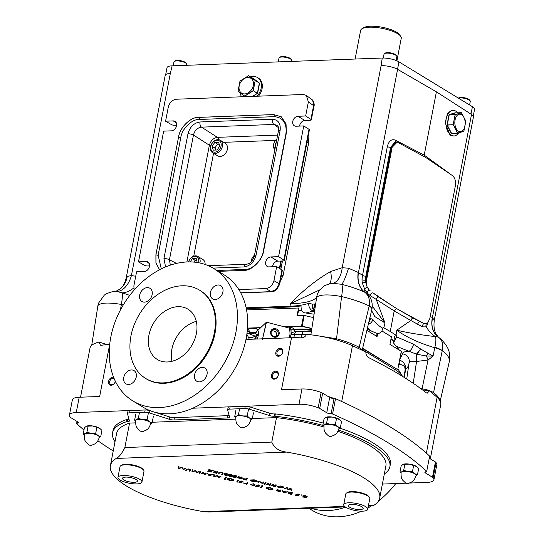 <?xml version="1.0" encoding="UTF-8"?>
<svg xmlns="http://www.w3.org/2000/svg" width="544" height="544" viewBox="0 0 544 544"><rect width="100%" height="100%" fill="white"/><g stroke="black" fill="none" stroke-linecap="round" stroke-linejoin="round"><path stroke-width="0.82" d="M311.528 330.344A42.765 12.573 -169.1 0 0 297.106 329.78A42.765 12.573 -169.1 0 0 293.916 329.97M293.808 329.358A41.827 12.301 10.9 0 1 297.833 329.093A41.827 12.301 10.9 0 1 311.637 329.616M249.825 331.888L247.316 330.358M258.692 329.589A5.698 1.68 -169.1 0 0 253.919 328.141M249.274 328.318A5.698 1.68 -169.1 0 0 248.771 328.841A5.698 1.68 -169.1 0 0 248.764 328.991M258.475 329.8A5.698 1.68 -169.1 0 0 251.097 328.25A5.698 1.68 -169.1 0 0 248.717 329.134A5.698 1.68 -169.1 0 0 248.717 329.324A6.072 6.072 0 0 0 251.212 333.234A2.849 0.836 -169.1 0 1 251.858 332.323A2.849 0.836 -169.1 0 1 255.272 332.846M397.684 349.126A76.16 22.392 -169.1 0 0 397.44 347.494M393.768 341.462A76.16 22.392 -169.1 0 0 391.014 338.851M301.716 310.74A76.16 22.392 -169.1 0 0 298.534 310.488M375.748 335.743A76.16 22.392 10.9 0 1 376.584 336.158M298.629 309.978A75.344 22.154 10.9 0 1 301.458 310.196M391.061 338.606A75.344 22.154 10.9 0 1 393.788 341.353M449.174 362.188C450.153 358.707 447.848 354.831 442.265 350.581L442.245 350.696A12.22 3.148 -168.1 0 0 434.758 347.745L433.065 356.123L420.682 349.017L413.481 344.189L396.576 336.852L393.489 342.917L394.754 336.362A4.073 1.197 10.9 0 1 396.454 335.73L396.039 335.233L396.821 330.174L410.849 320.518L394.203 310.93L390.245 331.5L396.039 335.233M367.567 327.488L371.328 331.044L376.298 333.139C378.685 333.907 380.603 333.071 382.044 330.63L383.024 327.311L390.245 331.5M246.296 308.645L289.898 307.027L301.002 305.98L301.22 309.434C301.702 311.345 302.947 312.494 304.953 312.882L305.912 313.024L313.099 311.046A6.514 5.528 -110.6 0 1 308.829 303.226C304.069 304.966 297.799 305.966 290.02 306.211L246.126 307.836M371.328 331.044L367.166 329.174M313.956 314.167L305.912 313.024M399.425 350.186L393.489 342.917M396.617 308.564L378.631 297.024A2.441 1.754 -57.3 0 0 376.217 299.39L394.203 310.93L396.617 308.564L413.263 318.158A2.441 1.911 -60.1 0 0 410.849 320.518L422.498 326.842A2.441 1.618 -70.6 0 1 423.987 323.571L419.934 321.558A2.441 1.673 -65.3 0 0 417.71 324.591M400.602 310.862L423.266 323.184M413.263 318.158L419.934 321.558L415.167 318.811M427.917 322.735A2.441 1.53 -173.6 0 0 427.985 322.803L426.408 326.876L422.498 326.842M425.728 157.461L452.465 175.61C455.015 177.84 455.981 181.254 455.362 185.858L429.794 318.634L427.632 323.014L426.843 323.592L423.987 323.571M426.945 323.53L426.843 323.592A2.441 2.054 -118.6 0 0 426.408 326.876A24.439 20.046 77.5 0 0 435.506 336.614C419.941 334.812 407.041 332.67 396.821 330.174C406.001 337.022 418.649 342.876 434.758 347.745L434.867 347.269C435.948 342.373 436.159 338.824 435.506 336.614L438.376 337.11A24.439 18.564 125.7 0 1 438.287 337.049A24.439 18.564 125.7 0 1 432.385 317.648L434.316 320.09L473.43 116.987A12.22 3.59 10.9 0 0 471.512 114.458L436.397 91.834L424.211 155.115L451.119 174.685M424.524 156.788L424.211 155.115L395.298 140.128C391.483 138.788 388.831 140.93 387.342 146.56L362.528 275.427L358.455 272.544L348.527 268.206L342.19 267.73L330.609 271.524C316.118 279.922 302.709 290.659 290.367 303.736C304.762 303.368 313.528 301.179 316.669 297.18C320.26 294.406 328.562 294.195 341.584 296.548C352.594 299.18 361.794 302.328 369.186 305.986L359.183 347.303L362.141 350.268M449.738 173.733A2.441 1.856 125.5 0 1 449.786 173.373M430.236 316.363L432.385 317.648L471.512 114.458M453.92 135.986L450.099 135.245L445.162 122.733L447.562 113.451L452.071 110.384L452.968 110.35A12.832 7.582 87.9 0 0 445.91 121.067A12.832 7.582 87.9 0 0 451.126 135.211A12.832 7.582 87.9 0 0 453.92 135.986A12.832 7.582 87.9 0 0 458.612 132.913M457.688 112.832A12.832 7.582 87.9 0 0 455.763 111.126A12.832 7.582 87.9 0 0 452.968 110.35M473.26 116.11L474.565 109.358A12.22 3.59 -169.1 0 0 472.416 106.678L398.97 61.866A12.22 3.59 -169.1 0 0 382.235 58.031L381.099 65.661A12.22 3.59 10.9 0 1 397.589 69.353L436.397 91.834M114.811 291.489C114.498 292.033 116.212 291.224 119.952 289.068L119.952 289.068A24.439 21.162 52.3 0 0 127.201 276.427L126.092 278.487L165.206 75.385A12.22 3.59 10.9 0 1 170.32 73.494L172.128 65.838A12.22 3.59 -169.1 0 0 167.015 67.728L165.689 74.637M382.235 58.031L172.128 65.838M257.02 96.22A12.832 9.636 -58.6 0 0 257.509 77.554L258.427 78.112A12.832 9.636 121.4 0 1 258.475 96.166M257.509 77.554A12.832 9.636 -58.6 0 0 253.15 76.466A12.832 9.636 -58.6 0 0 250.607 76.908M306.959 142.562A2.441 0.721 -169.1 0 0 308.672 142.739L308.074 136.762M278.249 61.894L278.99 58.024A6.514 1.918 10.9 0 1 279.412 57.501A6.514 1.918 10.9 0 1 281.717 57.018A6.514 1.918 10.9 0 1 291.591 59.847A6.514 1.918 10.9 0 1 291.788 60.486L291.618 61.397M279.412 57.501L280.31 56.957A5.698 1.68 10.9 0 1 282.322 56.528A5.698 1.68 10.9 0 1 290.965 59.01L291.591 59.847M458.47 98.172A6.514 1.918 10.9 0 1 460.217 97.92A6.514 1.918 10.9 0 1 470.091 100.756A6.514 1.918 10.9 0 1 470.288 101.395L469.601 104.965M458.388 98.124L458.81 97.866A5.698 1.68 10.9 0 1 460.822 97.437A5.698 1.68 10.9 0 1 469.465 99.919L470.091 100.756M383.296 58.018L384.044 54.121A6.514 1.918 10.9 0 1 384.465 53.598A6.514 1.918 10.9 0 1 386.77 53.108A6.514 1.918 10.9 0 1 396.644 55.944A6.514 1.918 10.9 0 1 396.841 56.583L396.093 60.479M384.465 53.598L385.363 53.054A5.698 1.68 10.9 0 1 387.376 52.625A5.698 1.68 10.9 0 1 396.018 55.107L396.644 55.944M173.196 65.797L173.944 61.928A6.514 1.918 10.9 0 1 174.366 61.411A6.514 1.918 10.9 0 1 176.671 60.921A6.514 1.918 10.9 0 1 186.538 63.75A6.514 1.918 10.9 0 1 186.742 64.389L186.565 65.3M174.366 61.411L175.256 60.86A5.698 1.68 10.9 0 1 177.276 60.432A5.698 1.68 10.9 0 1 185.912 62.914L186.538 63.75M392.306 305.803L372.912 292.869A2.441 1.972 -50.4 0 0 370.246 295.63L376.217 299.39L384.982 322.952L374.816 316.56L371.572 310.59M378.631 297.024L372.912 292.869L378.06 296.174M396.583 141.977L395.882 141.923L391.49 147.268L365.922 280.044L365.704 282.152L367.2 287.198L369.458 290.299A2.441 1.986 -43.1 0 0 367.343 293.189L370.246 295.63M369.458 290.299L370.165 290.782M366.772 285.879L366.574 280.065A2.441 0.721 10.9 0 0 365.922 280.044L365.378 280.065L365.704 282.152A2.441 0.605 -11.8 0 1 362.188 282.662L364.691 289.218L367.343 293.189M366.574 280.065L392.142 147.281L397.242 142.072L425.333 157.223M397.242 142.072L395.114 141.95L390.64 147.295L391.49 147.268A2.441 0.721 10.9 0 1 392.142 147.281M395.74 141.93A2.441 1.809 117.4 0 1 395.298 140.128M396.576 336.852L396.8 335.716M413.481 344.189A6.514 3.291 109 0 1 408.83 351.213L396.154 346.195M382.806 328.447C378.148 325.387 374.836 322.374 372.858 319.41L370.777 318.566L369.906 317.587L369.682 318.281M369.566 319.042A6.514 6.494 148.1 0 0 369.879 318.009L369.906 317.587M372.858 319.41A6.514 5.868 146.7 0 1 368.308 324.36M398.766 364.344L400.792 364.555A6.514 1.394 96.1 0 0 401.146 364.84L398.718 364.596M403.94 365.561L400.792 364.555L399.017 363.059M399.888 359.462L402.506 353.818C402.533 352.342 404.641 351.472 408.83 351.213L416.398 354.151A8.146 1.68 -83.7 0 1 415.915 361.556C411.72 361.121 409.503 361.488 409.251 362.651M310.862 334.805L315.731 303.566L313.487 308.795L313.772 310.291L313.099 311.046L314.323 311.712M420.73 388.579L421.981 388.763C427.04 389.599 430.896 390.898 433.541 392.673A53.108 15.613 10.9 0 1 439.953 400.724M442.245 350.696L433.541 392.673L432.602 393.468M427.87 353.389A6.514 1.278 119.4 0 1 426.462 356.007L433.065 356.123L428.053 360.006L415.915 361.556M440.157 401.112L449.269 361.821C450.813 353.498 448.99 346.14 439.09 337.647L437.9 336.756A24.439 18.856 128.7 0 1 432.582 317.839M434.867 347.269A12.22 3.57 -166.7 0 1 442.265 350.581C443.544 344.583 442.333 340.15 438.62 337.294L438.423 337.151M408.782 365.616L405.559 369.58L404.382 377.522M399.738 360.223A8.146 7.616 -127.5 0 1 405.559 369.58L405.083 370.219C405.062 367.737 404.6 366.098 403.702 365.303L403.702 365.303M421.933 389.463L428.053 360.006L426.462 356.007L416.398 354.151L420.682 349.017L416.935 354.185A8.146 0.952 -85.6 0 1 416.541 361.604L413.222 383.296M361.978 279.711A2.441 0.972 1.9 0 0 365.378 280.065L365.826 276.162A2.441 0.721 10.9 0 1 362.528 275.427L361.978 279.711L362.188 282.662M369.158 306.109A12.22 3.502 13.3 0 1 371.892 309.237L371.994 308.747C372.939 301.838 370.818 296.5 365.629 292.733L364.902 292.291A24.439 18.095 117.2 0 1 358.455 272.544L397.589 69.353M321.395 336.403L336.539 338.728L341.584 296.548A16.293 3.271 -77.1 0 0 341.51 284.281C350.737 286.654 358.448 289.279 364.636 292.155L364.902 292.291M336.056 339.83L336.539 338.728A53.108 15.613 10.9 0 1 359.183 347.303L358.149 348.371M314.894 307.904A8.146 5.535 -177.8 0 0 314.534 306.558A6.514 6.331 -103.2 0 1 314.527 303.994L315.731 303.566L316.669 297.18A16.293 15.579 -145.8 0 1 319.11 290.924L319.117 290.918M314.527 303.994L312.446 304.178L308.829 303.226M289.898 307.027A6.514 3.849 -92.1 0 1 290.02 306.211L290.367 303.736L319.988 289.755M319.11 290.924C322.422 287.171 324.686 285.24 325.897 285.151C329.514 283.812 331.976 283.213 333.282 283.37L341.51 284.281A24.439 3.108 104.9 0 0 348.527 268.206M371.994 308.747A12.22 3.128 11.6 0 0 369.186 305.986C370.165 299.805 368.648 295.195 364.636 292.155A24.439 17.714 114.7 0 1 358.204 272.456M372.307 306.224L384.982 322.952L383.84 327.794M329.208 283.968A24.439 10.132 62.6 0 0 330.609 271.524M332.377 283.431A24.439 13.648 81.4 0 0 342.19 267.73L381.099 65.661M365.364 292.536A24.439 12.56 148.9 0 1 364.691 289.218A2.441 0.925 -28.1 0 1 367.2 287.198M282.404 260.97L280.813 269.266M312.875 304.225A6.514 6.174 -98.1 0 0 313.487 308.795A8.146 6.786 179.1 0 1 314.493 310.563M313.385 309.679L312.446 304.178C311.834 306.578 312.276 308.618 313.772 310.291A8.146 6.99 136.5 0 1 313.786 310.311L313.786 310.311A8.146 6.99 136.5 0 1 313.793 310.318L314.412 311.134M368.812 322.232L370.777 318.566L368.791 322.3M281.432 275.101A2.441 0.721 -169.1 0 0 283.145 275.278L308.672 142.739M91.705 345.392L97.913 305.599L91.698 345.392M120.374 310.087L121.38 304.436C108.276 302.28 100.45 302.668 97.913 305.599A16.293 15.681 -161.9 0 1 98.478 303.239L97.764 306.245M127.201 276.427L131.41 275.556L135.721 276.243M123.359 304.796L121.38 304.436A16.293 1.999 -78.4 0 0 122.359 292.883L117.001 291.523L114.845 291.482L112.152 291.768L106.828 293.515L104.366 295.052L98.478 303.239M129.785 295.378L122.359 292.883A24.439 16.123 119 0 0 133.715 288M117.001 291.523A24.439 15.096 94.7 0 0 131.41 275.556L170.32 73.494M299.581 126.079A5.297 3.978 121.4 0 1 304.878 120.476L310.298 120.272A2.441 0.721 -169.1 0 0 311.324 119.898A2.441 0.721 -169.1 0 0 310.937 119.388L313.589 105.624L312.732 100.3L306.333 95.377L303.287 94.5L176.324 99.219C172.278 99.851 169.599 102.476 168.293 107.1L165.58 121.196L173.244 120.911A5.297 3.978 121.4 0 1 175.046 121.36A5.297 3.978 121.4 0 1 176.222 126.861A5.297 3.978 121.4 0 1 171.333 130.846L163.669 131.131L138.496 261.861L146.159 261.576A5.297 3.978 121.4 0 1 147.961 262.024A5.297 3.978 121.4 0 1 149.138 267.526A5.297 3.978 121.4 0 1 144.242 271.51L136.578 271.796L133.865 285.886L134.144 290.074M272.496 266.75A5.297 3.978 121.4 0 1 277.794 261.14L283.213 260.936A2.441 0.721 -169.1 0 0 284.233 260.562A2.441 0.721 -169.1 0 0 283.852 260.052L309.026 129.329A2.441 0.721 10.9 0 1 309.407 129.832L284.233 260.562M138.496 261.861L144.323 265.241A2.441 0.721 -169.1 0 0 147.621 265.975L149.539 265.907M165.58 121.196L171.414 124.576A2.441 0.721 -169.1 0 0 174.712 125.31L176.63 125.242M306.333 95.377L308.373 101.898L313.589 105.624A2.441 0.721 10.9 0 1 313.976 106.128L313.976 106.128C314.493 104.992 314.16 103.129 312.97 100.545L312.97 100.545A2.441 1.53 145.5 0 0 312.732 100.3M276.345 289.245A2.441 0.51 -134.5 0 0 276.91 289.381L276.91 289.381C274.387 291.312 272.66 292.108 271.735 291.768L271.735 291.768A2.441 1.442 -92.1 0 1 271.252 291.645L276.345 289.245L279.29 283.757A2.441 0.721 10.9 0 1 279.67 284.267L282.322 270.497A2.441 0.721 10.9 0 0 281.935 269.994L276.658 266.594L273.945 280.684L279.29 283.757L281.935 269.994M309.026 129.329L303.749 125.929L278.576 256.652L283.852 260.052M240.7 292.781L271.252 291.645L265.914 288.565L238.843 289.571M308.373 101.898L305.66 115.988L310.937 119.388M265.914 288.565C269.967 287.932 272.639 285.308 273.945 280.684M303.749 125.929L296.079 126.215A5.297 3.978 121.4 0 1 294.284 125.759A5.297 3.978 121.4 0 1 293.1 120.258A5.297 3.978 121.4 0 1 297.996 116.273L305.66 115.988M276.658 266.594L268.994 266.88A5.297 3.978 121.4 0 1 267.192 266.431A5.297 3.978 121.4 0 1 266.016 260.923A5.297 3.978 121.4 0 1 270.905 256.938L278.576 256.652M218.402 271.354L243.596 270.422C251.552 270.973 262.596 260.141 263.684 250.709L286.334 133.069L286.049 123.848L281.228 116.763L273.612 114.58L198.642 117.368C190.686 116.817 179.649 127.65 178.561 137.074L155.904 254.714L155.924 262.908L159.548 269.783M216.974 270.484L244.807 269.45C252.13 269.96 262.283 259.991 263.282 251.321L285.94 133.681C287.021 123.121 283.118 117.45 274.23 116.668L199.267 119.456C191.944 118.946 181.791 128.914 180.792 137.591A1.632 0.476 10.9 0 1 178.588 137.095C179.697 127.677 190.733 116.844 198.676 117.388L273.639 114.6L281.248 116.776M278.419 130.995C278.657 127.425 278.181 125.528 276.984 125.297L273.972 124.447L201.498 127.14A4.073 2.407 -92.1 0 1 200.022 121.965L272.49 119.272C278.29 119.782 280.833 123.481 280.126 130.37A4.073 1.197 -169.1 0 0 278.419 130.995L254.402 255.741A4.073 1.197 -169.1 0 0 255.041 256.584M280.126 130.37L256.102 255.116A4.073 1.197 -169.1 0 0 254.402 255.741C251.471 264.064 247.982 263.84 246.201 264.268L246.201 264.268A4.073 2.407 -92.1 0 1 247.003 264.472M205.115 264.466A7.33 5.508 -58.6 0 0 202.892 259.508L197.934 256.489A7.33 5.508 -58.6 0 0 195.439 255.864A7.33 5.508 -58.6 0 0 188.476 261.909M212.677 152.803L217.634 155.822A7.33 5.508 -58.6 0 0 220.123 156.448A7.33 5.508 -58.6 0 0 226.896 150.926A7.33 5.508 -58.6 0 0 225.27 143.31L220.313 140.284A7.33 5.508 -58.6 0 0 217.818 139.658A7.33 5.508 -58.6 0 0 211.045 145.18A7.33 5.508 -58.6 0 0 212.677 152.803A7.33 5.508 -58.6 0 0 215.166 153.422A7.33 5.508 -58.6 0 0 221.938 147.9A7.33 5.508 -58.6 0 0 220.313 140.284M198.567 262.738A6.351 4.774 -58.6 0 0 194.711 256.442A6.351 4.774 -58.6 0 0 188.612 261.902M214.792 152.17A6.351 4.774 -58.6 0 0 221.061 146.016A6.351 4.774 -58.6 0 0 217.09 140.243A6.351 4.774 -58.6 0 0 210.82 146.397A6.351 4.774 -58.6 0 0 214.792 152.17M186.891 261.956L209.372 145.228C210.718 140.631 213.398 137.999 217.403 137.34A4.073 2.407 -92.1 0 1 218.817 139.726M277.63 135.102L217.403 137.34L201.498 127.14C197.404 127.745 194.725 130.37 193.467 135.021L209.372 145.228A4.073 1.197 -169.1 0 0 210.814 145.84M176.467 263.405L169.442 259.767A4.073 1.197 -169.1 0 0 163.948 258.536L187.972 133.79A4.073 1.197 -169.1 0 1 193.467 135.021L169.442 259.767L170.333 265.146M272.49 119.272A4.073 2.407 87.9 0 0 273.972 124.447L278.406 127.609M256.102 255.116C254.15 262.052 250.131 265.989 244.052 266.941A4.073 2.407 -92.1 0 1 246.201 264.268L208.257 265.683M159.562 269.77L155.965 262.908L155.938 254.735L178.561 137.074M247.255 330.956L250.995 333.241M465.786 121.013L463.862 131.22L457.436 133.137L453.336 124.794L457.626 133.069L452.159 133.396M463.74 131.349L457.524 133.192L463.74 131.349M458.429 131.145A8.758 5.175 -92.1 0 1 455.076 119.911A8.758 5.175 -92.1 0 1 461.598 114.709A8.758 5.175 -92.1 0 1 464.95 125.936A8.758 5.175 -92.1 0 1 458.429 131.145M463.876 131.233L465.827 121.115L461.523 112.819L455.28 114.668L453.138 124.732L455.151 114.546L461.509 112.758M240.332 93.078A12.832 9.636 -58.6 0 0 241.563 96.798M252.695 78.186L259.304 82.994L255.197 80.492L253.3 90.705L257.4 93.208L259.345 83.123L248.499 75.766L255.197 80.492L253.103 90.678L244.596 96.166L238.041 91.236L245.528 96.648M252.457 96.39L257.312 93.344L253.3 90.705L244.664 96.186L238.068 91.399L238.476 87.883M244.657 93.922A8.758 6.576 121.4 0 1 239.183 85.966A8.758 6.576 121.4 0 1 247.819 77.486A8.758 6.576 121.4 0 1 253.3 85.442A8.758 6.576 121.4 0 1 244.657 93.922M239.972 81.185L248.54 75.732L239.992 81.11L238.041 91.236M275.618 145.561L275.135 144.004L276.23 142.392M276.848 139.182A6.351 4.774 -58.6 0 0 274.999 148.77M276.889 138.944A7.33 5.508 -58.6 0 0 274.815 149.729M275.835 144.432L275.135 144.004M219.776 146.064L217.11 150.001L213.282 150.144L212.106 146.35L214.771 142.412L218.6 142.27L219.776 146.064M214.86 148.029L216.192 146.057A4.121 3.094 -58.6 0 0 215.444 149.926A4.121 3.094 -58.6 0 0 215.492 150.062L214.86 148.029L212.106 146.35M219.15 144.044A4.121 3.094 -58.6 0 0 216.192 146.057L217.525 144.092L214.771 142.412M219.15 144.031L217.525 144.092M254.47 255.388A6.351 4.774 -58.6 0 0 251.348 261.576M254.517 255.143A7.33 5.508 -58.6 0 0 251.097 261.827M190.169 261.902L192.392 258.611L196.228 258.468L197.234 262.507M199.913 263.01A7.33 5.508 -58.6 0 0 197.934 256.489M195.146 260.29L196.772 260.236A4.121 3.094 -58.6 0 0 193.929 262.099L195.146 260.29L192.392 258.611M251.784 333.207L251.627 332.622L255.068 333.037M254.164 332.751L254.096 333.125M251.967 332.608L251.852 333.207M396.902 60.812L401.254 38.223A20.692 6.086 -169.1 0 0 400.622 36.196A20.692 6.086 -169.1 0 0 369.281 27.2A20.692 6.086 -169.1 0 0 361.964 28.75A20.692 6.086 -169.1 0 0 360.624 30.403L355.11 59.038M361.964 28.75L363.752 27.662A19.06 5.603 10.9 0 1 382.289 27.282A19.06 5.603 10.9 0 1 399.364 34.524L400.622 36.196M262.596 338.817L266.254 322.361L255.034 333.071M290.197 327.005L289.116 328.032L266.465 322.211L262.46 339.436M290.238 327.012L292.93 328.059L293.733 328.78L293.644 329.406M290.224 327.087L290.965 330.398L293.366 328.365M310.916 334.431A41.147 12.097 -169.1 0 0 302.002 334.295L294.474 334.574A4.889 2.89 -92.1 0 1 297.01 331.527L295.888 331.541L294.059 330.31A3.257 3.026 151.9 0 1 293.733 328.78M296.344 331.833C295.759 331.418 294.202 331.758 291.666 332.853L291.19 333.01L290.965 330.398M293.842 337.688L294.474 334.574L291.108 334.376L290.068 337.797M291.19 333.01L291.108 334.376M402.254 375.897L397.902 368.825M109.704 344.502L109.67 344.502A48.872 14.368 10.9 0 0 101.456 345.27L100.463 345.222L99.103 342.067A48.872 14.368 -169.1 0 0 89.957 348.242L80.532 397.202M99.103 342.067L107.318 344.624M249.104 339.32A32.069 5.936 -73.6 0 0 249.05 338.728A40.378 29.9 -55.9 0 0 248.227 336.879L246.854 334.308M249.553 339.306A4.889 4.386 -6.2 0 1 249.05 338.728A4.889 2.938 -22 0 0 249.37 338.987A4.889 2.938 -22 0 0 249.954 339.286M257.428 330.8C258.25 330.562 258.604 331.357 258.495 333.193L258.25 335.505L254.735 333.098L248.016 333.35L254.952 336.042A4.889 3.026 -26.2 0 1 248.547 337.144A4.889 3.026 -26.2 0 1 248.227 336.879M422.45 389.851L429.42 390.857L427.176 393.237L426.455 392.911A354.328 104.183 -169.1 0 0 368.594 357.605C366.785 356.565 365.867 354.722 365.833 352.056A354.328 104.183 10.9 0 0 352.451 345.732A48.872 14.368 10.9 0 0 306.544 334.356C305.436 336.695 303.64 337.858 301.165 337.851A48.872 14.368 -169.1 0 0 291.509 337.742L245.97 339.436M328.052 396.447A48.872 14.368 10.9 0 1 334.206 398.5L335.512 398.711A358.401 105.386 10.9 0 1 390.524 427.128A358.401 105.386 10.9 0 1 429.638 456.137L426.693 471.43A358.401 105.386 -169.1 0 0 332.568 413.998L331.106 413.76A3.257 0.959 10.9 0 1 326.747 412.74L329.691 397.446L322.64 393.149A358.401 105.386 10.9 0 0 321.116 392.51L318.172 407.803A16.293 4.787 -169.1 0 0 299.016 404.26L192.766 408.211M329.691 397.446A3.257 0.959 -169.1 0 0 334.05 398.473L334.206 398.5M429.42 390.857A354.328 104.183 10.9 0 1 437.111 397.392A48.872 14.368 10.9 0 1 440.769 404.498L430.304 458.837M429.468 457.028A48.872 14.368 10.9 0 1 430.018 458.66L435.431 461.965A358.401 105.386 10.9 0 1 436.057 462.638A16.293 4.787 10.9 0 1 436.852 464.59L433.908 479.876A16.293 4.787 -169.1 0 0 433.112 477.924A358.401 105.386 -169.1 0 0 432.487 477.251L425.442 472.954A3.257 0.959 10.9 0 1 424.864 472.24A3.257 0.959 10.9 0 1 426.129 471.743L426.693 471.43M429.243 458.191L430.018 458.66M257.87 338.994A35.918 6.65 106.4 0 0 257.768 337.627L258.25 335.505L254.952 336.042A45.227 33.483 124.1 0 1 255.884 338.11A4.889 1.53 -167.2 0 0 257.768 337.627A4.889 4.386 -6.2 0 1 256.884 339.034M258.495 333.193A3.257 2.421 4.3 0 1 256.884 334.506A4.889 2.89 87.9 0 0 256.36 335.988L255.884 338.11A4.889 2.938 -22 0 1 253.864 339.143M256.557 331.616A3.257 3.046 -133.7 0 1 255.836 332.772L252.974 333.499M382.391 484.065L406.232 483.174M409.448 483.058L427.088 482.399A16.293 4.787 -169.1 0 0 433.908 479.876M274.094 379.188A4.277 3.21 -58.6 0 0 278.31 375.047A4.277 3.21 -58.6 0 0 275.638 371.164A4.277 3.21 -58.6 0 0 271.415 375.306A4.277 3.21 -58.6 0 0 274.094 379.188M278.508 356.252A4.277 3.21 -58.6 0 0 282.73 352.111A4.277 3.21 -58.6 0 0 280.058 348.228A4.277 3.21 -58.6 0 0 275.835 352.369A4.277 3.21 -58.6 0 0 278.508 356.252M113.621 377.305A4.277 3.21 -58.6 0 0 112.805 377.216A4.277 3.21 -58.6 0 0 108.589 381.358A4.277 3.21 -58.6 0 0 111.262 385.24A4.277 3.21 -58.6 0 0 115.416 381.385M148.192 409.863L76.255 412.536A16.293 4.787 -169.1 0 0 69.435 415.058L72.379 399.772A16.293 4.787 10.9 0 1 79.2 397.249L99.661 396.488L109.67 344.502M291.509 337.742L281.5 389.728L301.961 388.967A16.293 4.787 10.9 0 1 321.116 392.51M275.951 372.205A3.461 2.598 -58.6 0 0 272.748 374.816A3.461 2.598 -58.6 0 0 273.523 378.413A3.461 2.598 -58.6 0 0 274.7 378.706A3.461 2.598 -58.6 0 0 277.896 376.101A3.461 2.598 -58.6 0 0 277.127 372.504A3.461 2.598 -58.6 0 0 275.951 372.205M280.364 349.275A3.461 2.598 -58.6 0 0 277.168 351.88A3.461 2.598 -58.6 0 0 277.936 355.477A3.461 2.598 -58.6 0 0 279.113 355.769A3.461 2.598 -58.6 0 0 282.316 353.165A3.461 2.598 -58.6 0 0 281.547 349.568A3.461 2.598 -58.6 0 0 280.364 349.275M114.084 378.44A3.461 2.598 -58.6 0 0 113.118 378.257A3.461 2.598 -58.6 0 0 109.922 380.861A3.461 2.598 -58.6 0 0 110.69 384.465A3.461 2.598 -58.6 0 0 111.867 384.758A3.461 2.598 -58.6 0 0 115.321 381.188M270.633 331.826A4.481 4.189 46.3 0 0 274.074 337.124A4.481 4.189 46.3 0 0 279.14 334.016A4.481 4.189 46.3 0 0 275.699 328.719A4.481 4.189 46.3 0 0 270.633 331.826M289.231 337.831A15.477 14.477 46.3 0 0 289.116 328.032M278.236 334.016A3.726 3.488 46.3 0 0 271.918 330.623A3.726 3.488 46.3 0 0 277.052 335.988A3.726 3.488 46.3 0 0 278.236 334.016M276.23 336.471A3.563 3.332 46.3 0 0 271.402 331.418M403.784 464.134A7.738 2.278 10.9 0 1 403.852 464.114A7.738 2.278 10.9 0 1 409.401 464.12A7.738 2.278 10.9 0 1 416.296 466.31A7.738 2.278 10.9 0 1 416.718 466.589A7.738 2.278 10.9 0 1 416.745 466.616L409.401 464.12L403.158 464.352L401.173 465.888L399.983 472.063L401.724 471.832L403.702 470.295L404.892 464.12M326.665 417.078A7.738 2.278 10.9 0 1 326.733 417.064A7.738 2.278 10.9 0 1 332.282 417.071A7.738 2.278 10.9 0 1 339.177 419.261A7.738 2.278 10.9 0 1 339.599 419.54A7.738 2.278 10.9 0 1 339.626 419.56L332.282 417.071L326.04 417.302L324.054 418.832L322.864 425.014L324.605 424.776L326.584 423.246L327.774 417.064M87.013 425.986A7.738 2.278 10.9 0 1 87.088 425.966A7.738 2.278 10.9 0 1 92.63 425.972A7.738 2.278 10.9 0 1 99.525 428.162A7.738 2.278 10.9 0 1 99.946 428.441A7.738 2.278 10.9 0 1 99.98 428.468L92.63 425.972L86.394 426.21L84.408 427.74L83.218 433.915L84.952 433.684L86.938 432.147L88.128 425.972M69.435 415.058A16.293 4.787 -169.1 0 0 70.23 417.01A358.401 105.386 -169.1 0 0 70.856 417.683L77.901 421.988A3.257 0.959 10.9 0 1 78.479 422.702A3.257 0.959 10.9 0 1 77.214 423.198L76.65 423.511A358.401 105.386 -169.1 0 0 83.966 430.032M97.974 440.83A358.401 105.386 -169.1 0 0 113.234 450.962M318.172 407.803A358.401 105.386 -169.1 0 1 319.695 408.435L326.747 412.74M76.65 423.511L77.044 421.457M435.431 461.965L432.487 477.251M319.695 408.435L322.64 393.149M335.512 398.711L332.568 413.998M331.106 413.76L334.05 398.473M77.493 421.736L77.214 423.198M399.106 362.603L401.275 351.315L389.946 344.4L391.415 336.756L381.874 330.936M260.753 327.624L248.343 328.08A50.912 38.236 -58.6 0 0 247.54 327.434M260.46 327.896L248.343 328.08M311.821 328.386L301.539 326.108L284.131 326.754M301.539 326.108L303.606 315.404L297.078 315.642L298.554 307.999L246.548 309.93M311.787 328.603L301.709 326.366L285.042 326.985M297.541 315.629L298.962 308.251L298.554 307.999M401.275 351.315L399.357 362.168M377.692 333.438L377.087 336.559L366.887 330.337M303.606 315.404L304.205 315.466L302.144 326.169M313.439 317.587L304.205 315.466M362.644 348.248L397.746 369.662L399.214 362.018M362.562 348.582L397.746 369.662M377.114 333.37L376.564 336.24M135.626 421.219L134.62 420.124L135.81 413.943M134.62 420.124L136.354 419.886L138.339 418.356L139.468 412.468M138.339 418.356L142.589 419.655L147.091 419.655L149.484 421.845L152.13 422.729L153.32 416.554M152.13 422.729L150.144 424.266M147.091 419.655L148.281 413.481M135.667 420.954A7.738 2.278 10.9 0 1 136.354 419.886A7.738 2.278 10.9 0 1 142.589 419.655A7.738 2.278 -169.1 0 1 149.484 421.845A7.738 2.278 10.9 0 1 150.702 423.851M150.77 423.524A7.664 2.251 -169.1 0 0 149.423 421.845A7.664 2.251 -169.1 0 0 141.188 419.512A7.664 2.251 -169.1 0 0 135.728 420.628C135.544 427.795 136.952 426.884 137.353 428.271L140.012 430.787C140.944 431.589 142.127 431.746 143.575 431.249L146.241 430.127C147.132 428.985 148.118 430.494 150.77 423.524M235.756 417.5L234.743 416.398L235.933 410.224M234.743 416.398L236.477 416.167L238.462 414.63L239.598 408.748M238.462 414.63L242.719 415.936L247.221 415.936L249.614 418.125L252.253 419.009L253.443 412.835M252.253 419.009L250.267 420.546M247.221 415.936L248.411 409.761M235.797 417.234A7.738 2.278 10.9 0 1 236.477 416.167A7.738 2.278 10.9 0 1 242.719 415.936A7.738 2.278 -169.1 0 1 249.614 418.125A7.738 2.278 10.9 0 1 250.832 420.131M250.9 419.805A7.664 2.251 -169.1 0 0 249.546 418.125A7.664 2.251 -169.1 0 0 241.318 415.793A7.664 2.251 -169.1 0 0 235.851 416.908C235.674 424.068 237.075 423.164 237.483 424.551L240.135 427.067C241.067 427.87 242.257 428.026 243.705 427.53L246.364 426.408C247.262 425.265 248.248 426.775 250.9 419.805M84.232 435.016L83.218 433.915M87.088 425.966L86.394 426.21M86.938 432.147L91.188 433.452L95.69 433.452L98.083 435.642L100.728 436.526L101.918 430.352L99.525 428.162M100.728 436.526L98.743 438.056M95.69 433.452L96.88 427.278M84.266 434.751A7.738 2.278 10.9 0 1 84.952 433.684A7.738 2.278 10.9 0 1 91.188 433.452A7.738 2.278 -169.1 0 1 98.083 435.642A7.738 2.278 10.9 0 1 99.3 437.641M99.368 437.322A7.664 2.251 -169.1 0 0 98.022 435.642A7.664 2.251 -169.1 0 0 89.787 433.31A7.664 2.251 -169.1 0 0 84.327 434.425C84.15 441.585 85.551 440.681 85.959 442.068L88.611 444.584C89.542 445.386 90.732 445.543 92.174 445.046L94.84 443.924C95.73 442.782 96.723 444.292 99.368 437.322M323.877 426.108L322.864 425.014M326.733 417.064L326.04 417.302M326.584 423.246L330.84 424.544L335.342 424.551L337.736 426.734L340.374 427.618L341.564 421.444L339.177 419.261M340.374 427.618L338.395 429.155M335.342 424.551L336.532 418.37M323.918 425.843A7.738 2.278 10.9 0 1 324.605 424.776A7.738 2.278 10.9 0 1 330.84 424.544A7.738 2.278 -169.1 0 1 337.736 426.734A7.738 2.278 10.9 0 1 338.953 428.74M339.021 428.414A7.664 2.251 -169.1 0 0 337.674 426.734A7.664 2.251 -169.1 0 0 329.44 424.402A7.664 2.251 -169.1 0 0 323.972 425.517C323.796 432.684 325.196 431.78 325.604 433.16L328.256 435.676C329.188 436.478 330.378 436.635 331.826 436.145L334.492 435.016C335.383 433.881 336.369 435.384 339.021 428.414M400.996 473.164L399.983 472.063M403.852 464.114L403.158 464.352M403.702 470.295L407.959 471.6L412.461 471.6L414.854 473.783L417.493 474.674L418.683 468.493L416.296 466.31M417.493 474.674L415.514 476.204M412.461 471.6L413.651 465.426M401.037 472.899A7.738 2.278 10.9 0 1 401.724 471.832A7.738 2.278 10.9 0 1 407.959 471.6A7.738 2.278 -169.1 0 1 414.854 473.783A7.738 2.278 10.9 0 1 416.072 475.789M416.14 475.463A7.664 2.251 -169.1 0 0 414.793 473.79A7.664 2.251 -169.1 0 0 406.558 471.451A7.664 2.251 -169.1 0 0 401.091 472.566C400.914 479.733 402.315 478.829 402.723 480.216L405.375 482.732C406.307 483.534 407.497 483.691 408.945 483.194L411.611 482.072C412.502 480.93 413.488 482.44 416.14 475.463M345.637 507.185A77.588 58.276 121.4 0 1 328.114 510.558A77.588 58.276 121.4 0 1 310.916 508.212M395.774 483.562A77.588 58.276 121.4 0 1 378.508 500.976M371.368 505.968A77.588 58.276 121.4 0 1 367.989 507.967M361.563 511.19A77.588 58.276 121.4 0 1 338.348 516.8A77.588 58.276 121.4 0 1 311.964 510.211L308.808 508.293M128.608 384.486A7.738 5.814 -58.6 0 0 135.762 378.658A7.738 5.814 -58.6 0 0 134.042 370.614A7.738 5.814 -58.6 0 0 131.41 369.954A7.738 5.814 -58.6 0 0 124.256 375.782A7.738 5.814 -58.6 0 0 125.977 383.826A7.738 5.814 -58.6 0 0 128.608 384.486M144.507 302.138A7.738 5.814 -58.6 0 0 151.654 296.31A7.738 5.814 -58.6 0 0 149.933 288.272A7.738 5.814 -58.6 0 0 147.302 287.613A7.738 5.814 -58.6 0 0 140.148 293.44A7.738 5.814 -58.6 0 0 141.868 301.485A7.738 5.814 -58.6 0 0 144.507 302.138M215.261 299.513A7.738 5.814 -58.6 0 0 222.408 293.685A7.738 5.814 -58.6 0 0 220.687 285.641A7.738 5.814 -58.6 0 0 218.056 284.981A7.738 5.814 -58.6 0 0 210.902 290.809A7.738 5.814 -58.6 0 0 212.629 298.853A7.738 5.814 -58.6 0 0 215.261 299.513M199.396 381.895A7.738 5.814 -58.6 0 0 206.543 376.067A7.738 5.814 -58.6 0 0 204.823 368.023A7.738 5.814 -58.6 0 0 202.191 367.37A7.738 5.814 -58.6 0 0 195.038 373.198A7.738 5.814 -58.6 0 0 196.765 381.235A7.738 5.814 -58.6 0 0 199.396 381.895M167.334 361.971A29.444 22.12 -58.6 0 0 194.548 339.796A29.444 22.12 -58.6 0 0 187.993 309.196A29.444 22.12 -58.6 0 0 177.983 306.694A29.444 22.12 -58.6 0 0 150.77 328.868A29.444 22.12 -58.6 0 0 157.325 359.468A29.444 22.12 -58.6 0 0 167.334 361.971M145.717 378.488L146.404 378.91A51.721 38.848 -58.6 0 0 163.996 383.296A51.721 38.848 -58.6 0 0 211.793 344.352A51.721 38.848 -58.6 0 0 200.287 290.598L199.6 290.176A51.721 38.848 -58.6 0 0 182.009 285.79A51.721 38.848 -58.6 0 0 134.212 324.734A51.721 38.848 -58.6 0 0 145.717 378.488A51.721 38.848 -58.6 0 0 163.309 382.881A51.721 38.848 -58.6 0 0 211.106 343.93A51.721 38.848 -58.6 0 0 199.6 290.176M132.94 400.982L143.174 407.232A77.588 58.276 -58.6 0 0 169.558 413.814A77.588 58.276 -58.6 0 0 241.257 355.395A77.588 58.276 -58.6 0 0 223.992 274.768L213.758 268.525A77.588 58.276 -58.6 0 0 187.367 261.936A77.588 58.276 -58.6 0 0 115.675 320.355A77.588 58.276 -58.6 0 0 132.94 400.982A77.588 58.276 -58.6 0 0 159.324 407.572A77.588 58.276 -58.6 0 0 231.016 349.146A77.588 58.276 -58.6 0 0 213.758 268.525M196.316 321.375A29.444 22.12 -58.6 0 0 171.958 361.298M134.212 482.31A7.575 2.23 -169.1 0 0 137.38 481.141A7.575 2.23 -169.1 0 0 133.572 478.366A7.575 2.23 -169.1 0 0 125.671 477.102A7.575 2.23 -169.1 0 0 122.502 478.271A7.575 2.23 -169.1 0 0 126.31 481.046A7.575 2.23 -169.1 0 0 134.212 482.31M348.31 505.485A7.575 2.23 -169.1 0 0 348.296 505.539A7.575 2.23 -169.1 0 0 355.225 509.143A7.575 2.23 -169.1 0 0 363.161 508.456A7.575 2.23 -169.1 0 0 363.174 508.402A7.575 2.23 -169.1 0 0 356.245 504.798A7.575 2.23 -169.1 0 0 348.31 505.485M120.795 465.718L121.693 465.174A11.404 3.352 10.9 0 1 125.725 464.318A11.404 3.352 10.9 0 1 142.997 469.275L143.63 470.118A12.22 3.59 -169.1 0 0 125.12 464.8A12.22 3.59 -169.1 0 0 120.795 465.718A12.22 3.59 -169.1 0 0 120.006 466.691L117.946 477.394A12.22 3.59 10.9 0 1 123.053 475.504A12.22 3.59 10.9 0 1 135.796 477.544A12.22 3.59 10.9 0 1 141.936 482.018A12.22 3.59 10.9 0 1 136.83 483.908A12.22 3.59 10.9 0 1 124.086 481.868A12.22 3.59 10.9 0 1 117.946 477.394M346.589 492.986L347.487 492.436A11.404 3.352 10.9 0 1 358.578 492.211A11.404 3.352 10.9 0 1 368.791 496.543L369.424 497.379A12.22 3.59 -169.1 0 0 358.476 492.742A12.22 3.59 -169.1 0 0 346.589 492.986A12.22 3.59 -169.1 0 0 345.821 493.87A12.22 3.59 -169.1 0 0 345.8 493.959A12.22 3.59 -169.1 0 0 345.787 494.04M369.777 498.664A12.22 3.59 -169.1 0 0 369.791 498.576A12.22 3.59 -169.1 0 0 369.424 497.379M343.76 504.574A12.22 3.59 10.9 0 1 356.558 503.472A12.22 3.59 10.9 0 1 367.73 509.279A12.22 3.59 10.9 0 1 367.71 509.368A12.22 3.59 10.9 0 1 354.912 510.469A12.22 3.59 10.9 0 1 343.74 504.662A12.22 3.59 10.9 0 1 343.76 504.574M208.311 470.39L211.235 471.063L211.67 470.39L208.848 469.554L212.405 470.37L211.296 472.07L207.72 471.254L210.786 471.764L211.126 471.226L208.325 470.315L211.249 470.982L211.643 470.383M207.72 471.254L210.8 471.682L211.099 471.22M196.173 471.056L197.22 472.321L198.621 471.233L199.226 471.369L197.22 472.947L195.486 470.941L191.957 471.743L192.188 469.758L192.8 469.9L192.624 471.26L195.622 470.546L196.173 471.056M189.162 471.104L189.958 469.839L188.72 469.18L187.184 469.159L186.279 470.438L185.667 470.22L186.334 469.193L188.809 468.935L190.59 469.751L189.788 471.247L189.162 471.104L189.972 469.764M213.717 470.669L216.594 472.158L217.104 471.362L217.729 471.505L216.607 473.287L215.363 473.001L212.996 471.94L215.451 471.974L213.717 470.669L216.22 472.151L217.09 471.444L217.716 471.587M212.983 471.968L215.465 471.9M246.84 478.176L247.445 478.4L246.337 480.1L243.671 479.461L242.746 478.679L246.323 478.972L246.84 478.176L247.445 478.4M242.719 478.788L246.31 479.046L246.82 478.258M277.114 486.275L281.03 485.962C283.002 486.472 283.914 487.016 283.75 487.608M283.737 487.682L279.902 487.846C277.896 487.336 276.978 486.785 277.154 486.186L281.01 486.044C282.989 486.547 283.9 487.098 283.737 487.682L283.791 487.526M200.348 471.628L200.96 471.845L199.852 473.552L199.226 473.409L200.348 471.628L200.96 471.845M204.197 473.566L205.435 474.83L203.64 473.654L200.981 473.81L203.306 473.348M200.981 473.81L203.374 473.409L201.96 472.076L202.708 472.165L203.864 473.253L206.693 473.083L204.116 473.579L205.435 474.83M207.216 473.28L208.515 474.144L211.208 474.762L213.248 474.586L209.025 475.653L207.216 473.28L208.502 474.218L211.194 474.837L213.234 474.66M255.388 486.282L257.72 486.628L258.332 486.234L255.972 485.092L258.543 484.996L260.154 485.887L258.4 485.146L256.612 485.248L259.223 486.186L258.094 486.9L255.401 486.2L258.25 486.22M255.952 485.146L258.556 484.915L260.154 485.887M256.625 485.173L259.223 486.186M261.854 485.234L262.507 485.384L262.5 486.608L260.862 487.621L260.168 487.465L261.854 486.486L261.868 485.16L262.521 485.309L262.521 486.533M262.5 486.608L262.684 486.159M260.168 487.465L262.038 486.016M266.336 488.458L269.076 489.274L272.333 489.185L269.933 487.791L267.165 487.771L269.049 488.39L266.356 487.771L270.055 487.635L272.585 488.58L272.993 489.335L268.981 489.444L266.336 488.458L269.09 489.192L272.374 489.063M267.26 487.71L269.158 488.226M266.356 487.771L270.069 487.553L272.598 488.505L273.006 489.26M276.284 490.579L278.752 490.586L277.032 489.199L279.888 490.77L280.405 489.974L281.03 490.117L279.908 491.898L276.298 490.552L278.766 490.511M368.458 505.512L373.884 505.308A93.67 27.547 -169.1 0 0 379.705 497.998A93.67 27.547 -169.1 0 0 286.668 452.098L116.212 458.429A93.67 27.547 -169.1 0 0 110.384 465.746A93.67 27.547 -169.1 0 0 203.429 511.646L344.61 506.396M303.538 496.781L306.496 497.536L304.382 497.556L302.872 496.706L303.919 496.461M302.865 496.686L303.899 496.543L303.062 495.754L303.273 496.148L303.062 495.754L305.544 495.686L307.258 496.733L305.415 495.931L303.654 496.006M303.688 495.876L305.272 496.672L303.511 496.89M301.526 495.19L302.138 495.162L301.111 494.85L302.151 495.142M302.138 495.162L301.73 494.822L302.151 495.122M288.449 492.449L288.864 492.871L288.476 492.388L292.536 492.755L291.414 494.537L288.449 493.374L289.483 493.204L288.463 492.463L292.522 492.83M295.195 495.4L297.527 495.747L298.139 495.36L295.78 494.217L298.364 494.04L299.962 495.013L298.207 494.265L296.419 494.367L299.044 495.23L297.901 496.019L295.208 495.326L298.058 495.346M282.057 490.43L283.356 491.293L286.049 491.912L288.089 491.735L283.859 492.803L282.057 490.43L283.342 491.375L286.035 491.987L288.075 491.81M250.723 484.466L253.586 483.779L255.102 485.153M255.088 485.234L252.409 485.649L250.825 484.255L253.572 483.854L255.218 484.915M227.018 479.448L229.752 480.257L233.016 480.175L230.608 478.781L227.841 478.754L229.724 479.38L227.038 478.761L230.731 478.618L233.267 479.57L233.668 480.325L229.663 480.434L227.018 479.448L229.765 480.182L233.05 480.053M227.936 478.7L229.833 479.216M227.038 478.761L230.744 478.543L233.281 479.495L233.682 480.25M224.414 478.455L226.236 476.993L226.923 477.149L225.046 478.618M225.236 478.122L225.223 479.454L224.57 479.305L224.59 477.999M218.98 477.306L220.388 476.218L220.973 476.435L218.98 477.938L217.246 475.932L213.724 476.728L213.948 474.742L214.567 474.885L214.384 476.245L217.539 475.565L218.967 477.387L220.388 476.218M183.464 469.166L184.872 468.078L185.456 468.296L183.464 469.798L181.73 467.792L178.208 468.588L178.432 466.602L179.051 466.745L178.867 468.105L182.022 467.425L183.45 469.248L184.872 468.078M290.911 488.281L291.672 490.491L291.033 490.348L290.557 488.825L287.973 489.641L286.872 487.982L284.145 488.764L287.055 487.397L288.191 489.138L291.033 488.308M272.381 484.112L275.25 485.602L275.767 484.806L276.386 484.949L275.271 486.73L274.026 486.445L271.653 485.384L274.108 485.418L272.381 484.112L274.876 485.595L275.747 484.888L276.372 485.03M271.64 485.411L274.122 485.343M269.328 485.37L269.742 484.731L265.989 484.609L269.484 484.527L266.873 482.773L269.933 484.384L270.443 483.589L271.082 483.738L269.96 485.513L269.328 485.37L269.702 484.731M265.989 484.609L269.368 484.452M265.37 482.426L265.982 482.644L264.874 484.35L264.248 484.208L265.37 482.426L265.982 482.644M250.553 480.046L254.245 479.91L256.782 480.855L257.183 481.61L253.178 481.719L250.532 480.733L253.266 481.542L256.53 481.46L254.123 480.066L251.355 480.046L253.246 480.665L250.566 479.971L254.259 479.828L256.421 480.556L257.196 481.535M263.799 482.066L262.834 483.881L259.393 481.596L258.55 482.902L257.931 482.759L259.053 480.978L262.473 483.242L263.31 481.957L263.799 482.066M243.148 482.99L246.758 483.174L247.268 482.378L247.894 482.521L246.772 484.303L243.168 482.956L246.745 483.249L247.255 482.46L247.88 482.603M237.123 481.277L237.81 480.209L238.435 480.352L237.313 482.134L236.688 481.991L237.123 481.277M239.414 481.188L241.502 481.012L243.154 481.8L240.094 481.29L242.087 482.739L241.93 482.406L242.073 482.82L240.298 482.868L238.857 482.14L241.441 482.603L239.414 481.188M250.532 480.733L253.28 481.467L256.564 481.338M251.45 479.985L253.348 480.502M238.238 476.286L241.108 477.775L241.624 476.986L242.243 477.129L241.121 478.91L239.877 478.625L237.51 477.557L239.965 477.591L238.238 476.286L240.734 477.768L241.604 477.061L242.23 477.204M237.497 477.591L239.979 477.516M232.234 476.87L235.3 477.38L235.647 476.843L232.825 476.007L235.749 476.68L236.184 476.014L233.383 475.096L236.919 475.986L235.81 477.693L232.234 476.87L235.314 477.306L235.613 476.836M232.716 476.177L235.77 476.605L236.157 476M228.963 474.558L231.037 474.511L232.689 475.3L229.629 474.79L231.622 476.238L231.458 475.905L231.608 476.32L229.833 476.367L228.392 475.64L230.976 476.102L228.963 474.558L231.037 474.511M224.577 473.654L226.664 473.504L228.317 474.3L225.257 473.79L227.236 475.313L225.461 475.368L224.006 474.715L226.603 475.096M221.367 472.376L223.169 473.117L223.047 473.504L223.169 473.117L221.381 472.294L218.912 472.552L218.232 473.661L218.899 472.634L221.381 472.294M223.033 473.579L222.367 474.606L221.741 474.463L222.55 473.124M116.212 458.429C118.952 457.259 121.829 453.628 124.848 447.549L129.56 423.082A93.67 27.547 -169.1 0 0 116.572 433.636L110.384 465.746M345.277 506.933L208.944 511.999L203.429 511.646M124.848 447.549L271.796 442.088L276.502 417.622L252.348 418.52M271.796 442.088C274.21 447.97 279.167 451.309 286.668 452.098M373.884 505.308L371.919 505.947L368.349 506.076M379.705 497.998L385.886 465.888A93.67 27.547 -169.1 0 0 337.98 431.31M323.802 426.931A93.67 27.547 -169.1 0 0 276.502 417.622M235.674 419.138L152.218 422.246M135.551 422.865L129.56 423.082M289.129 492.531L291.394 493.435L291.768 492.85M303.525 496.856L304.504 497.318M304.49 497.393L305.878 497.318M303.674 495.958L305.259 496.747M303.26 496.223L303.049 495.829L305.544 495.686M305.531 495.761L307.258 496.733M305.857 497.393L306.496 497.536M296.392 494.435L297.643 495.02M297.629 495.094L299.03 495.312M298.35 494.115L299.962 495.013M295.759 494.224L298.364 494.04M289.102 493.524L290.911 494.231L291.264 493.68L289.082 493.564M288.442 493.401L289.496 493.129M289.116 492.606L291.373 493.51L291.802 492.857L289.095 492.646M290.19 494.061L291.237 493.673M289.116 493.449L290.204 493.986M283.512 491.599L284.172 492.463L285.648 492.089L283.512 491.599M283.601 491.62L284.186 492.381L285.498 492.055M277.018 489.28L279.874 490.844L280.391 490.049L281.017 490.192M276.944 490.702L279.392 491.586L279.772 491.008L276.93 490.742M276.957 490.62L279.405 491.511L279.738 491.001M262.031 486.057L261.868 486.411M252.491 485.479L254.517 485.017L253.45 484.004L251.933 483.997L251.416 484.384L252.491 485.479L254.619 484.82M251.43 484.31L252.511 485.404M243.814 483.106L246.255 483.997L246.636 483.419L243.8 483.147M243.828 483.031L246.276 483.922L246.602 483.412M239.408 481.12L241.502 481.012M241.488 481.086L243.141 481.875M238.843 482.215L240.428 482.698L241.427 482.678L241.176 482.365M240.094 481.29L242.073 482.82M236.688 481.991L237.81 480.209M237.796 480.291L238.422 480.434M224.42 478.421L226.236 476.993M225.223 478.203L225.223 479.454M226.222 477.068L226.909 477.224M220.374 476.299L220.973 476.435M213.935 474.824L214.554 474.96L214.37 476.32L217.539 475.565M217.525 475.646L218.967 477.387M208.672 474.45L209.331 475.306L210.807 474.939L208.672 474.45M208.76 474.47L209.345 475.232L210.657 474.905M201.96 472.076L203.85 473.328L205.958 472.913M205.945 472.988L206.672 473.158M199.226 473.409L200.335 471.702M192.168 469.832L192.787 469.975L192.61 471.335L195.765 470.655L197.207 472.396L198.621 471.233M198.608 471.308L199.213 471.444M185.654 470.295L186.32 469.268L188.795 469.01L190.577 469.832L190.454 470.213M184.851 468.153L185.456 468.296M178.418 466.677L179.03 466.82L178.854 468.18L182.022 467.425M182.009 467.507L183.45 469.248M291.02 488.383L291.672 490.491M284.145 488.764L287.042 487.472L288.191 489.138M288.17 489.212L290.897 488.356M277.814 486.254L279.997 487.594L283.104 487.458L280.928 486.214L277.8 486.336L279.983 487.669L283.132 487.438M272.306 485.534L274.754 486.424L275.128 485.84L272.286 485.574M272.32 485.459L274.768 486.343L275.101 485.833M266.859 482.848L269.912 484.459L270.443 483.589M270.429 483.664L271.068 483.813M264.248 484.208L265.356 482.501M257.931 482.759L259.039 481.052L262.46 483.317L263.31 481.957M263.296 482.032L263.942 482.181M243.379 478.904L245.827 479.794L246.201 479.216L243.365 478.944M243.392 478.829L245.84 479.72L246.167 479.21M238.163 477.707L240.611 478.598L240.985 478.02L238.143 477.748M238.177 477.632L240.625 478.523L240.951 478.013M233.369 475.17L236.919 475.986M231.016 474.586L232.669 475.374M228.371 475.714L229.956 476.197L230.955 476.177L230.704 475.864M229.629 474.79L231.608 476.32M224.006 474.715L226.59 475.177L224.584 473.634L226.664 473.504M226.651 473.579L228.303 474.375M225.257 473.79L227.236 475.313M221.741 474.463L222.53 473.205L221.299 472.546L219.756 472.525L218.858 473.804L218.232 473.661M213.649 472.09L216.09 472.981L216.471 472.403L213.629 472.131M213.663 472.015L216.111 472.906L216.437 472.389M212.405 470.37L208.848 469.554M227.637 409.87L228.079 407.578A4.889 1.435 10.9 0 1 230.126 406.817L229.684 409.115A4.889 1.435 -169.1 0 0 227.637 409.87A4.889 1.435 -169.1 0 0 227.65 410.081L229.527 416.99A4.889 1.435 10.9 0 1 229.541 417.2A4.889 1.435 10.9 0 1 227.494 417.962L173.978 419.948A4.889 1.435 10.9 0 1 169.191 419.234L149.491 412.984A4.889 1.435 -169.1 0 0 144.704 412.27L129.554 412.835A4.889 1.435 -169.1 0 0 127.514 413.59A4.889 1.435 -169.1 0 0 127.52 413.8L129.397 420.716A4.889 1.435 10.9 0 1 129.411 420.927A4.889 1.435 10.9 0 1 127.364 421.682L126.568 421.709A97.743 28.744 -169.1 0 0 112.574 432.868A97.743 28.744 -169.1 0 0 115.015 441.694M384.336 473.953A97.743 28.744 -169.1 0 0 389.892 466.657A97.743 28.744 -169.1 0 0 338.531 430.12M323.292 425.51A97.743 28.744 -169.1 0 0 274.904 416.201L274.108 416.228A4.889 1.435 10.9 0 1 269.314 415.514L269.756 413.222L250.063 406.973L249.621 409.265L269.314 415.514M249.621 409.265A4.889 1.435 -169.1 0 0 244.834 408.551L245.276 406.259L230.126 406.817M229.684 409.115L244.834 408.551M127.364 421.682L127.806 419.39L127.01 419.417A97.743 28.744 -169.1 0 0 113.009 430.569L112.574 432.868M126.568 421.709L127.01 419.417M274.904 416.201L275.346 413.902L274.543 413.936L274.108 416.228M127.514 413.59L127.956 411.298A4.889 1.435 10.9 0 1 129.996 410.543L145.146 409.979A4.889 1.435 10.9 0 1 149.933 410.693L151.783 411.278M153.938 411.964L169.633 416.942A4.889 1.435 -169.1 0 0 174.42 417.656L173.978 419.948M227.494 417.962L227.936 415.664L174.42 417.656M227.936 415.664A4.889 1.435 -169.1 0 0 229.126 415.514M245.276 406.259A4.889 1.435 10.9 0 1 250.063 406.973M269.756 413.222A4.889 1.435 -169.1 0 0 274.543 413.936M389.892 466.657L390.334 464.365A97.743 28.744 -169.1 0 0 339.85 428.121M323.238 423.076A97.743 28.744 -169.1 0 0 275.346 413.902M127.806 419.39A4.889 1.435 -169.1 0 0 128.996 419.234M141.936 482.018L143.997 471.315A12.22 3.59 -169.1 0 0 143.63 470.118M280.228 281.384L283.145 275.278M402.506 353.818A8.146 7.834 176.1 0 1 409.319 360.992L409.319 360.992A8.146 7.834 176.1 0 1 409.285 362.413M365.826 276.162L390.64 147.295A2.441 0.721 10.9 0 1 387.342 146.56M282.465 260.964L280.86 269.3M396.454 335.73L395.821 339.028M279.398 268.355L280.806 261.025M198.642 117.368L198.676 117.388A1.632 0.966 87.9 0 1 199.267 119.456M180.792 137.591L158.134 255.224L161.296 268.886M244.052 266.941L213.037 268.09M165.566 266.941L163.948 258.536M187.972 133.79C189.931 126.854 193.943 122.917 200.022 121.965M275.461 140.406L223.672 142.331M213.54 153.326L193.732 256.204M158.134 255.224A1.632 0.476 10.9 0 1 155.938 254.735L155.904 254.714M274.23 116.668A1.632 0.966 87.9 0 0 273.639 114.6L273.612 114.58M243.95 270.518A1.632 0.966 87.9 0 0 244.807 269.45M173.244 120.911L176.27 122.754M146.159 261.576L149.185 263.418M270.905 256.938L277.794 261.14M297.996 116.273L304.878 120.476M470.982 114.118L472.416 106.678M397.535 69.319L398.97 61.866M455.552 112.914L449.283 114.764L455.151 114.546L449.215 114.866L447.27 124.95L453.138 124.732L447.29 125.113L451.561 133.355L457.545 133.192M457.511 133.192L451.547 133.572M451.364 133.464L447.086 125.222M447.046 124.902L448.99 114.811M449.133 114.607L455.348 112.764M465.827 121.115L461.414 112.703M455.532 112.873L461.38 112.696L455.525 112.914M252.953 78.152L259.563 83.178L257.625 93.262L252.912 96.376M238.027 91.27L240.006 81.049L248.574 75.698L252.77 78.227L248.608 75.711M291.666 332.853A4.889 1.068 97 0 0 291.271 334.397M297.01 331.527L304.538 331.248A4.889 2.89 -92.1 0 0 302.002 334.295L301.226 337.851M401.907 375.986A41.147 12.097 -169.1 0 0 395.08 369.614A4.889 3.672 -58.6 0 0 395.134 368.458M362.318 349.629L395.08 369.614L394.74 371.681M246.364 337.382A40.725 30.593 121.4 0 1 247.03 339.395M352.451 345.732L341.707 401.506M437.111 397.392L426.38 453.138M79.2 397.249L76.255 412.536M301.961 388.967L299.016 404.26M436.057 462.638L433.112 477.924M425.66 471.791L425.442 472.954M149.933 410.693L149.491 412.984M169.191 419.234L169.633 416.942M129.996 410.543L129.554 412.835M144.704 412.27L145.146 409.979M445.917 376.346L440.171 401.139M438.444 337.219L436.798 335.029C434.296 331.548 433.466 326.57 434.316 320.09M406.735 379.018L409.319 360.992M404.036 377.305L405.083 370.219M403.968 365.588L401.146 364.84M362.114 350.479L371.892 309.237M365.262 292.495L365.629 292.733M126.092 278.487C124.447 284.104 122.4 287.626 119.952 289.068M281.296 261.011L279.827 268.634M276.91 289.381L279.67 284.267M240.774 292.917L271.735 291.768M311.324 119.898L313.976 106.128M312.97 100.545L311.562 99.11M311.386 331.296L304.538 331.248M248.016 333.35L246.996 333.254M294.059 330.31L293.808 329.079M399.357 362.195L401.418 351.499M367.73 509.279L369.791 498.576M343.74 504.662L345.8 493.959"/></g></svg>
